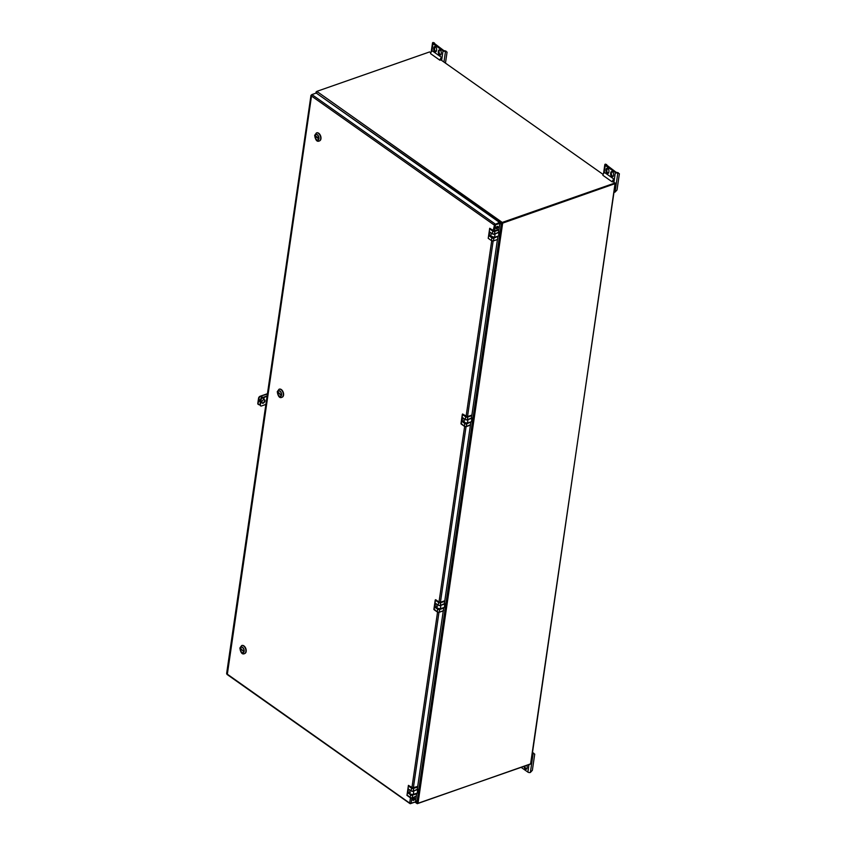 <?xml version="1.0" encoding="UTF-8"?>
<svg xmlns="http://www.w3.org/2000/svg" width="846" height="846" viewBox="0 0 846 846"><rect width="100%" height="100%" fill="white"/><g stroke="black" fill="none" stroke-linecap="round" stroke-linejoin="round"><path stroke-width="1.27" d="M311.899 94.572L495.111 223.936L495.492 224.877L494.032 224.93L499.468 222.413L316.256 93.049L311.899 94.572L311.212 95.841L311.497 94.953M227.32 674.336L311.698 94.72M497.289 226.421A1.332 0.804 -54.8 0 1 497.892 226.464A1.332 0.804 -54.8 0 1 497.776 228.029A1.332 0.804 -54.8 0 1 496.348 228.653A1.332 0.804 -54.8 0 1 496.232 227.5A1.332 0.804 -54.8 0 1 497.289 226.421M497.607 226.368A1.332 0.804 -54.8 0 1 497.311 227.69A1.332 0.804 -54.8 0 1 496.168 228.42M413.884 798.116A1.332 0.804 -54.8 0 1 414.487 798.159A1.332 0.804 -54.8 0 1 414.371 799.713A1.332 0.804 -54.8 0 1 412.943 800.337A1.332 0.804 -54.8 0 1 412.837 799.184A1.332 0.804 -54.8 0 1 413.884 798.116M414.212 798.064A1.332 0.804 -54.8 0 1 413.906 799.385A1.332 0.804 -54.8 0 1 412.763 800.105M226.887 673.871L410.532 803.7L409.697 802.96L411.093 803.425L415.449 801.902L416.644 793.812L412.594 795.124A1.428 0.73 -171.7 0 1 410.606 794.838L407.867 792.892L408.417 789.107L411.124 790.883L411.526 788.186L408.343 785.934L406.968 795.377L410.141 797.619A1.502 0.772 8.3 0 0 412.245 797.915L412.594 795.124M497.522 239.006L471.878 415.164M470.429 424.692L466.421 426.564L470.429 425.147L444.785 600.85M443.346 610.378L417.691 786.505L413.038 788.049L408.417 785.395M499.468 222.413L495.026 224.539L499.849 223.355L498.96 229.446M494.561 224.74L493.186 230.683M494.614 230.895L495.492 224.877L499.849 223.355M414.9 802.093L410.574 803.393M497.934 236.171L493.863 238.064A1.428 0.73 -171.7 0 1 491.864 237.779L489.136 235.833L489.686 232.058L492.393 233.824L492.784 231.127L489.612 228.885L488.227 238.318L491.41 240.571A1.502 0.772 8.3 0 0 493.504 240.867L493.863 238.064M489.802 232.037L492.393 233.834A1.502 0.772 8.3 0 0 494.487 234.131L498.749 232.491L494.466 234.162L492.404 233.866A1.428 0.73 8.3 0 0 494.434 234.152L498.506 232.269M498.474 232.756L498.897 230.027L494.847 231.328L498.865 229.403L494.36 230.979L489.686 228.335M470.841 421.858L466.77 423.751A1.428 0.73 -171.7 0 1 464.782 423.465L462.043 421.52L462.593 417.744L465.3 419.51L465.702 416.814L462.519 414.572L461.144 424.015L464.317 426.247A1.502 0.772 8.3 0 0 466.421 426.553L466.77 423.751M471.349 418.442L467.383 419.849L465.353 419.553A1.428 0.73 8.3 0 0 467.341 419.838L471.412 417.956M462.709 417.681L465.3 419.521A1.502 0.772 8.3 0 0 467.404 419.806L471.412 418.41L471.804 415.703L467.753 417.015L471.814 415.09L467.267 416.666L462.561 414.043M439.328 612.24L437.276 611.975A1.428 0.73 8.3 0 0 439.275 612.261L443.59 610.601L439.328 612.24L443.336 610.833L443.79 607.544L439.687 609.437A1.428 0.73 -171.7 0 1 437.689 609.152L434.96 607.206L435.51 603.431L438.217 605.197L438.609 602.5L435.436 600.248L434.051 609.691L437.234 611.933A1.502 0.772 8.3 0 0 439.328 612.24L439.687 609.437M444.266 604.129L440.29 605.535L438.26 605.239A1.428 0.73 8.3 0 0 440.258 605.525L444.33 603.642M440.29 605.535L444.319 604.097L444.71 601.39L440.671 602.701L444.721 600.776L440.184 602.352L435.246 599.951L433.871 609.384L437.234 611.944L437.625 609.236A1.502 0.772 -171.7 0 0 439.73 609.532L443.695 608.031M416.253 796.065L412.245 797.926L416.327 795.98M408.533 789.054L411.124 790.894A1.502 0.772 8.3 0 0 413.229 791.179L417.49 789.54L413.197 791.222L411.135 790.925A1.428 0.73 8.3 0 0 413.165 791.211L417.237 789.318M417.205 789.815L417.628 787.076L413.578 788.377L417.607 786.463L412.192 787.933M316.51 132.885A4.283 2.612 70.7 0 1 316.563 132.864A4.283 2.612 70.7 0 1 319.629 134.429A4.283 2.612 70.7 0 1 320.771 138.881A4.283 2.612 70.7 0 1 319.386 140.954A4.283 2.612 70.7 0 1 319.333 140.965M318.879 138.628A2.961 1.808 -109.3 0 0 318.276 135.857A2.961 1.808 -109.3 0 0 315.97 134.472A2.961 1.808 -109.3 0 0 315.241 137.866A2.961 1.808 -109.3 0 0 317.916 140.066A2.961 1.808 -109.3 0 0 318.879 138.628M318.91 138.903L318.709 138.871A2.813 1.713 70.7 0 1 316.288 139.389A2.813 1.713 70.7 0 1 315.082 136.312L315.188 135.561A2.95 1.798 70.7 0 1 316.076 134.44A2.95 1.798 70.7 0 1 316.108 134.429L316.076 134.44M318.022 140.013L318.054 140.002A2.95 1.798 70.7 0 1 318.022 140.013A2.95 1.798 70.7 0 1 316.362 139.463A2.95 1.798 70.7 0 1 316.319 139.431M315.188 135.561L315.177 135.667A2.813 1.713 70.7 0 1 317.292 134.884A2.813 1.713 70.7 0 1 318.805 138.226L319.005 138.258M315.569 136.65L315.664 136.005L318.318 137.887L318.223 138.533L315.569 136.65L316.245 136.418M315.177 135.667L315.082 136.312M318.805 138.226L318.709 138.871M319.788 140.743A4.241 2.58 -109.3 0 0 320.962 138.776A4.241 2.58 -109.3 0 0 319.915 134.514A4.241 2.58 -109.3 0 0 316.996 132.78M279.117 389.213A4.283 2.612 70.7 0 1 279.169 389.192A4.283 2.612 70.7 0 1 282.236 390.757A4.283 2.612 70.7 0 1 283.378 395.209A4.283 2.612 70.7 0 1 281.993 397.282A4.283 2.612 70.7 0 1 281.94 397.292M281.475 394.955A2.961 1.808 -109.3 0 0 280.883 392.184A2.961 1.808 -109.3 0 0 278.567 390.799A2.961 1.808 -109.3 0 0 277.848 394.194A2.961 1.808 -109.3 0 0 280.523 396.393A2.961 1.808 -109.3 0 0 281.475 394.955M281.517 395.23L281.316 395.198A2.813 1.713 70.7 0 1 278.894 395.717A2.813 1.713 70.7 0 1 277.689 392.639L277.795 391.888A2.95 1.798 70.7 0 1 278.683 390.778A2.95 1.798 70.7 0 1 278.715 390.767L278.683 390.778M280.629 396.34L280.661 396.33A2.95 1.798 70.7 0 1 280.629 396.34A2.95 1.798 70.7 0 1 278.969 395.791A2.95 1.798 70.7 0 1 278.926 395.759M277.795 391.888L277.784 391.994A2.813 1.713 70.7 0 1 279.899 391.212A2.813 1.713 70.7 0 1 281.411 394.553L281.612 394.585M278.175 392.978L278.271 392.333L280.83 394.86L278.175 392.978L278.852 392.745M277.784 391.994L277.689 392.639M281.411 394.553L281.316 395.198M282.395 397.07A4.241 2.58 -109.3 0 0 283.569 395.114A4.241 2.58 -109.3 0 0 282.522 390.841A4.241 2.58 -109.3 0 0 279.603 389.107M241.723 645.54A4.283 2.612 70.7 0 1 241.776 645.519A4.283 2.612 70.7 0 1 244.832 647.084A4.283 2.612 70.7 0 1 245.985 651.536A4.283 2.612 70.7 0 1 244.6 653.609A4.283 2.612 70.7 0 1 244.547 653.62M244.082 651.293A2.961 1.808 -109.3 0 0 243.489 648.522A2.961 1.808 -109.3 0 0 241.173 647.127A2.961 1.808 -109.3 0 0 240.454 650.521A2.961 1.808 -109.3 0 0 243.13 652.721A2.961 1.808 -109.3 0 0 244.082 651.293M244.124 651.557L243.923 651.526A2.813 1.713 70.7 0 1 241.501 652.055A2.813 1.713 70.7 0 1 240.296 648.967L240.401 648.216A2.95 1.798 70.7 0 1 241.29 647.105A2.95 1.798 70.7 0 1 241.322 647.095L241.29 647.105M243.236 652.668L243.267 652.657A2.95 1.798 70.7 0 1 243.236 652.668A2.95 1.798 70.7 0 1 241.575 652.118A2.95 1.798 70.7 0 1 241.533 652.086M240.401 648.216L240.391 648.322A2.813 1.713 70.7 0 1 242.506 647.539A2.813 1.713 70.7 0 1 244.018 650.881L244.219 650.912M240.782 649.305L240.877 648.66L243.437 651.187L240.782 649.305L241.459 649.072M240.391 648.322L240.296 648.967M244.018 650.881L243.923 651.526M244.991 653.408A4.241 2.58 -109.3 0 0 246.175 651.441A4.241 2.58 -109.3 0 0 245.129 647.169A4.241 2.58 -109.3 0 0 242.21 645.435M264.386 399.661A2.073 1.248 -54.8 0 1 264.322 401.459A2.073 1.248 -54.8 0 1 262.778 402.96A2.073 1.248 -54.8 0 1 262.038 402.992M267.125 395.939L262.281 397.631A1.787 1.079 125.2 0 0 260.727 399.608L259.997 404.652A1.787 1.079 125.2 0 0 260.304 405.646A1.787 1.079 125.2 0 0 260.505 405.742M263.92 397.927L263.392 398.678M263.138 403.214A2.073 1.248 -54.8 0 1 262.197 403.151A2.073 1.248 -54.8 0 1 262.376 400.74A2.073 1.248 -54.8 0 1 264.587 399.767A2.073 1.248 -54.8 0 1 264.766 401.554A2.073 1.248 -54.8 0 1 263.138 403.214M267.389 396.224L262.651 397.884A1.787 1.079 125.2 0 0 261.097 399.862L260.357 404.917A1.787 1.079 125.2 0 0 260.663 405.9A1.787 1.079 125.2 0 0 261.467 405.964L266.215 404.303M263.762 398.931L264.174 397.948L263.762 398.931M415.682 800.295L416.803 803.034L417.998 803.436L530.865 763.79L615.137 183.011M614.957 183.402L499.753 223.979M615.518 183.487L502.661 223.133L417.998 803.436M499.743 224.095L502.249 222.435L615.074 183.423L612.99 181.404M502.059 222.54L502.334 223.207M417.522 803.446L530.357 764.139M417.448 803.689L415.703 800.168M417.406 803.404L416.835 803.023L501.403 223.185M316.615 93.303L316.816 91.379L502.249 222.435M501.414 223.228L316.52 93.24M430.783 52.759L429.609 51.923L316.816 91.379M502.355 222.382L615.148 182.937M603.092 174.424L440.681 59.738M498.854 229.922L498.728 235.875L494.55 237.43L498.696 235.918L498.833 231.92M491.188 236.806L493.768 237.567L498.696 235.918M464.496 420.98C463.291 422.45 464.285 423.148 467.478 423.085L471.571 421.657L471.751 417.596L471.571 421.657L467.457 423.116L471.603 421.604M437.065 604.425L436.642 607.386C437.086 608.665 438.334 609.141 440.375 608.803L444.52 607.291L444.658 603.283L444.552 607.248L440.375 608.803L444.52 607.291M409.919 793.855L412.51 794.627L417.395 793.03L413.282 794.489L417.395 793.03L417.564 788.969M618.267 172.732L616.121 172.256L605.419 164.113A1.787 0.92 8.3 0 0 604.816 164.684A1.787 0.92 8.3 0 0 605.25 165.404L615.338 172.531A1.787 0.92 8.3 0 0 617.844 172.891L619.378 173.779L617.02 189.99L615.031 192.127L617.844 172.891M614.238 192.243A1.787 0.92 8.3 0 0 615.031 192.127M608.792 172.351A2.168 1.322 70.7 0 1 608.094 173.398A2.168 1.322 70.7 0 1 606.54 172.605A2.168 1.322 70.7 0 1 605.969 170.353L606.106 169.359A2.168 1.322 70.7 0 1 606.804 168.312A2.168 1.322 70.7 0 1 608.359 169.105A2.168 1.322 70.7 0 1 608.94 171.357L608.792 172.351M610.622 173.642L610.77 172.647A2.168 1.322 70.7 0 1 611.468 171.601A2.168 1.322 70.7 0 1 613.022 172.394A2.168 1.322 70.7 0 1 613.604 174.646L613.456 175.64A2.168 1.322 70.7 0 1 612.758 176.687A2.168 1.322 70.7 0 1 611.203 175.894A2.168 1.322 70.7 0 1 610.622 173.642L611.552 172.373A2.168 1.322 70.7 0 1 611.891 171.558M613.985 179.151L604.604 172.531A2.802 1.692 -54.8 0 0 602.849 175.281L612.218 181.901A2.802 1.692 -54.8 0 1 613.985 179.151L613.657 181.404L613.128 181.023M608.454 173.155A2.168 1.322 70.7 0 1 606.751 170.078L606.889 169.084A2.168 1.322 70.7 0 1 607.238 168.269L606.815 171.178M613.107 176.444A2.168 1.322 70.7 0 1 611.404 173.367M607.544 166.197L606.529 164.452M613.858 180.029A1.851 1.11 -54.8 0 0 612.938 181.657L612.218 181.901M532.388 753.342A1.787 0.92 -171.7 0 0 533.181 753.215L534.725 754.114L532.356 770.325L530.368 772.451A1.787 0.92 -171.7 0 1 527.872 772.102L521.221 767.407M526.878 765.429A2.168 1.322 70.7 0 1 527.164 767.153L527.016 768.147A2.168 1.322 70.7 0 1 526.318 769.204A2.168 1.322 70.7 0 1 524.837 768.496A2.168 1.322 70.7 0 1 524.16 766.37M526.667 768.961A2.168 1.322 70.7 0 1 524.943 766.095M532.472 752.739L533.604 753.067M445.958 51.067L443.812 50.591L433.11 42.448A1.787 0.92 8.3 0 0 432.507 43.009A1.787 0.92 8.3 0 0 432.941 43.738L443.029 50.866A1.787 0.92 8.3 0 0 445.535 51.215L447.069 52.114L445.461 63.122M436.483 50.675A2.168 1.322 70.7 0 1 435.785 51.733A2.168 1.322 70.7 0 1 434.231 50.94A2.168 1.322 70.7 0 1 433.66 48.677L433.797 47.693A2.168 1.322 70.7 0 1 434.495 46.636A2.168 1.322 70.7 0 1 436.05 47.429A2.168 1.322 70.7 0 1 436.631 49.692L436.483 50.675M438.313 51.966L438.461 50.972A2.168 1.322 70.7 0 1 439.159 49.925A2.168 1.322 70.7 0 1 440.713 50.718A2.168 1.322 70.7 0 1 441.284 52.981L441.147 53.964A2.168 1.322 70.7 0 1 440.449 55.022A2.168 1.322 70.7 0 1 438.894 54.218A2.168 1.322 70.7 0 1 438.313 51.966L439.243 50.707A2.168 1.322 70.7 0 1 439.582 49.893M441.675 57.475L432.295 50.855A2.802 1.692 -54.8 0 0 430.54 53.615L439.909 60.235A2.802 1.692 -54.8 0 1 441.675 57.475L441.348 59.738L440.808 59.357M436.145 51.49A2.168 1.322 70.7 0 1 434.442 48.412L434.58 47.418A2.168 1.322 70.7 0 1 434.929 46.604L434.506 49.512M440.798 54.779A2.168 1.322 70.7 0 1 439.095 51.691M435.235 44.531L434.22 42.786M441.549 58.353A1.851 1.11 -54.8 0 0 440.629 59.981L439.909 60.235M258.326 404.388A1.787 1.079 -54.8 0 1 258.125 404.293A1.787 1.079 -54.8 0 1 257.819 403.299L258.548 398.255A1.787 1.079 -54.8 0 1 260.103 396.266L267.389 394.109M257.819 403.299L258.178 403.553A1.787 1.079 125.2 0 0 258.485 404.547A1.787 1.079 125.2 0 0 259.288 404.6L260.039 404.335M261.742 396.563L261.213 397.313M267.452 393.697L260.103 396.266M260.431 401.649A2.073 1.248 -54.8 0 1 259.859 401.639M261.583 397.567L261.996 396.584L261.583 397.567M258.178 403.553L258.918 398.508A1.787 1.079 125.2 0 1 260.473 396.531M260.388 401.935A2.073 1.248 -54.8 0 1 260.018 401.787A2.073 1.248 -54.8 0 1 259.796 400.126A2.073 1.248 -54.8 0 1 261.255 398.424M493.144 240.983L467.521 416.581M491.716 240.772L466.104 416.369M466.051 426.67L440.438 602.257M464.623 426.458L439.011 602.056M438.968 612.356L413.345 787.943M437.541 612.144L411.917 787.742M411.875 798.032L411.093 803.425M410.447 797.831L409.697 802.96M311.212 95.841L494.032 224.93M497.459 239.492L493.504 240.867L497.511 239.46L497.871 236.658M488.195 238.297L491.41 240.581L491.801 237.863A1.502 0.772 -171.7 0 0 493.905 238.16L498.019 236.246M492.393 233.824L489.834 232.058M491.42 240.602L491.452 240.613A1.428 0.73 8.3 0 0 493.451 240.888L491.42 240.602L488.227 238.318M491.864 237.779L489.274 235.949L490.902 235.378M494.847 231.328A1.428 0.73 -171.7 0 1 492.848 231.043L489.644 228.357M488.301 237.779L489.675 228.801M497.966 236.182L497.596 238.932M492.848 231.043L492.784 231.127A1.502 0.772 -171.7 0 0 494.889 231.423L494.487 234.131M494.36 230.979L498.96 229.478M493.461 230.873L494.297 231M490.923 235.262L489.242 235.854L489.686 232.058M470.365 425.178L470.778 422.344M461.218 423.465L464.338 426.289A1.428 0.73 8.3 0 0 466.358 426.574L464.338 426.289L464.718 423.55A1.502 0.772 -171.7 0 0 466.812 423.846L470.926 421.932M465.3 419.51L462.751 417.744M467.753 417.015A1.428 0.73 -171.7 0 1 465.765 416.729L462.339 414.265L460.964 423.698L464.317 426.257M470.429 425.147L466.421 426.553M464.782 423.465L462.191 421.636L463.82 421.065M470.884 421.868L470.503 424.607M465.765 416.729L465.702 416.814A1.502 0.772 -171.7 0 0 467.796 417.11L467.404 419.806M471.867 415.122L467.214 416.687M471.486 417.871L471.909 415.196M466.326 416.528L462.614 413.99M463.83 420.948L462.149 421.541L462.593 417.744M443.42 610.294L443.843 607.618M435.51 603.431L435.098 607.322L436.726 606.751M434.125 609.152L437.234 611.933M437.689 609.152L435.034 607.407M435.669 599.698L439.286 602.246M435.627 603.367L438.217 605.207A1.502 0.772 8.3 0 0 440.311 605.493L440.713 602.796A1.502 0.772 -171.7 0 1 438.609 602.5L435.5 600.174M440.671 602.701A1.428 0.73 -171.7 0 1 438.672 602.415M435.627 603.41L438.217 605.197M440.184 602.352L439.233 602.215M444.404 603.558L444.827 600.882M436.748 606.635L434.96 607.206M406.926 795.346L410.141 797.63L410.543 794.923A1.502 0.772 -171.7 0 0 412.637 795.219L416.75 793.305M416.19 796.551L412.214 797.958L410.194 797.662A1.428 0.73 8.3 0 0 412.182 797.947L412.245 797.915M407.042 794.838L410.141 797.619M410.606 794.838L408.015 793.009L409.644 792.438M413.578 788.377A1.428 0.73 -171.7 0 1 411.59 788.102L408.375 785.405M408.576 785.384L406.979 795.42M411.59 788.102L411.526 788.186A1.502 0.772 -171.7 0 0 413.62 788.483L413.229 791.179M408.544 789.096L411.124 790.883M408.407 785.849L412.182 787.901M417.586 786.981L417.564 786.452M417.311 789.244L417.734 786.569M409.654 792.321L407.973 792.913L408.417 789.107M319.386 140.954L319.28 140.986A4.283 2.612 -109.3 0 0 320.338 136.079A4.283 2.612 -109.3 0 0 316.457 132.896L316.563 132.864M314.955 135.868A3.046 1.861 -109.3 0 0 317.61 140.203A3.046 1.861 -109.3 0 0 318.265 135.73A3.046 1.861 -109.3 0 0 314.955 135.868M281.993 397.282L281.887 397.313A4.283 2.612 -109.3 0 0 282.945 392.407A4.283 2.612 -109.3 0 0 279.064 389.234L279.169 389.192M277.562 392.195A3.046 1.861 -109.3 0 0 280.216 396.531A3.046 1.861 -109.3 0 0 280.872 392.058A3.046 1.861 -109.3 0 0 277.562 392.195M244.6 653.609L244.494 653.641A4.283 2.612 -109.3 0 0 245.552 648.734A4.283 2.612 -109.3 0 0 241.67 645.561L241.776 645.519M240.169 648.522A3.046 1.861 -109.3 0 0 242.823 652.858A3.046 1.861 -109.3 0 0 243.479 648.385A3.046 1.861 -109.3 0 0 240.169 648.522M615.222 183.762L530.569 764.065M415.312 801.945L416.835 803.023M316.256 92.457L316.171 93.081M494.55 237.43C492.509 237.768 491.262 237.292 490.817 236.013L494.572 237.398L495.069 233.951M467.426 423.106L464.094 422.482M467.986 419.637L467.478 423.085C465.427 423.455 464.179 422.979 463.724 421.699L464.158 418.738M437.403 606.667C436.198 608.137 437.192 608.834 440.385 608.771L440.893 605.324M440.343 608.792L437.012 608.168M410.321 792.353C409.104 793.823 410.099 794.521 413.303 794.457L413.8 791.01M417.427 792.977L417.49 789.54M604.16 172.891L605.25 165.404M613.953 182.091L615.338 172.531M606.032 165.129L606.106 164.6M611.552 172.373L610.77 172.647M606.889 169.084L606.106 169.359M606.751 170.078L605.969 170.353M533.181 753.215L530.368 772.451M528.951 764.699L527.872 772.102M431.851 51.225L432.941 43.738M441.633 60.415L443.029 50.866M443.949 62.054L445.535 51.215M433.723 43.463L433.797 42.935M439.243 50.707L438.461 50.972M434.58 47.418L433.797 47.693M434.442 48.412L433.66 48.677M226.95 674.368L409.982 803.605M310.979 95.302L226.622 673.596M497.49 239.503L493.482 240.899M493.451 230.852L489.823 228.293M467.235 416.655L466.358 416.539M444.774 600.808L440.142 602.341M416.221 796.551L416.697 793.231M319.28 140.986C317.028 142.065 315.484 140.193 314.659 135.36L316.457 132.896M281.887 397.313C279.635 398.403 278.091 396.52 277.266 391.687L279.064 389.234M244.494 653.641C242.242 654.73 240.698 652.848 239.873 648.015L241.67 645.561M414.952 802.071L417.11 803.594M316.066 91.96L315.896 93.176M490.817 236.013L491.251 233.052M413.282 794.489C411.241 794.817 410.003 794.352 409.549 793.072L409.982 790.111M604.816 164.684L603.515 173.652M432.507 43.009L431.206 51.987"/></g></svg>
